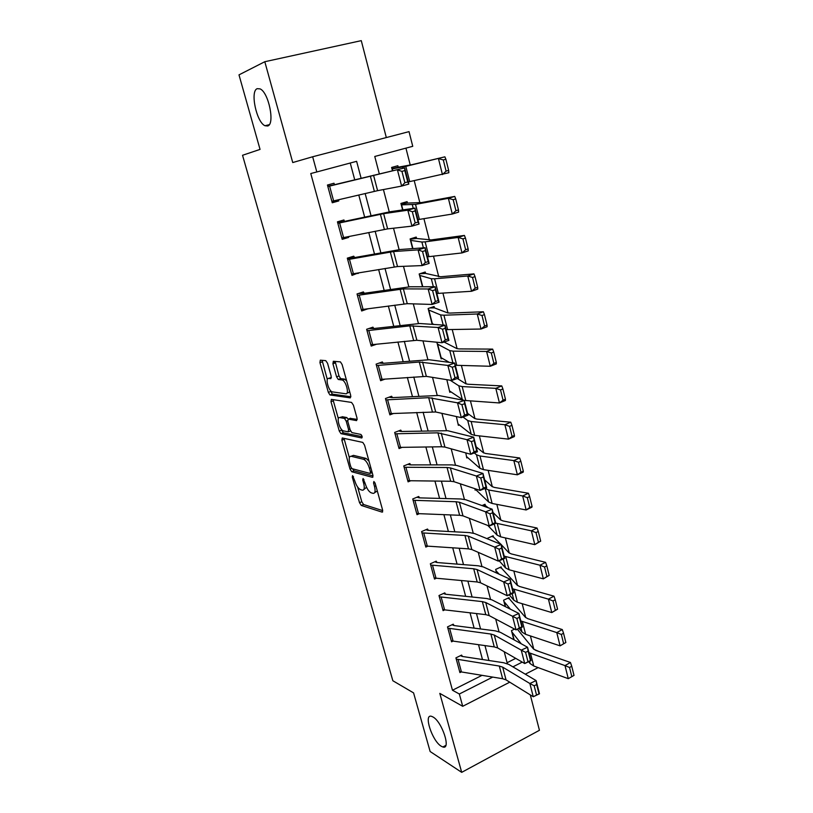 <?xml version="1.0" encoding="UTF-8"?>
<svg xmlns="http://www.w3.org/2000/svg" width="813" height="813" viewBox="0 0 813 813"><rect width="100%" height="100%" fill="white"/><g stroke="black" fill="none" stroke-linecap="round" stroke-linejoin="round"><path stroke-width="1.22" d="M352.578 475.615L352.283 477.099L359.519 502.688L361.287 505.442L382.1 512.139L382.608 510.036L375.22 483.481L373.889 481.489L373.553 483.013L374.508 486.459C375.626 491.245 375.108 493.542 372.964 493.339L371.053 492.769C368.706 491.499 366.785 488.532 365.281 483.847L363.086 478.511L362.73 480.005L363.675 483.389C364.793 488.095 364.315 490.351 362.242 490.168L360.403 489.619C358.127 488.389 356.257 485.473 354.773 480.869L352.578 475.615M267.65 126.005C275.14 124.409 268.757 92.469 260.109 88.891L257.203 88.668C249.886 91.147 256.542 122.357 264.987 125.73L267.65 126.005M441.215 746.212L442.851 746.984C451.347 750.135 442.12 721.832 433.044 717.005L431.642 716.365C423.177 713.306 432.079 740.938 441.215 746.212M327.558 363.299L325.749 360.637L320.302 360.189L319.946 362.639L328.34 392.344L329.987 394.966L350.271 397.882L350.718 395.453L342.121 364.559L340.434 361.887L333.32 361.267L332.924 363.767L336.582 376.815L338.259 379.478L342.324 380.037C346.216 381.327 349.499 394.651 345.728 393.766L332.07 391.836C328.391 390.647 325.078 377.689 328.665 378.411L330.82 378.655L331.196 376.226L327.558 363.299M386.317 137.56L361.277 40.65L264.804 61.717L238.992 74.867L260.048 149.399L242.538 155.283L392.852 680.745L413.573 692.889L430.138 751.517L461.693 772.35L439.813 693.387L462.709 706.304L459.345 694.007L452.475 690.237L310.769 173.535L316.816 171.96L312.659 156.767L409.03 131.635L412.75 146.31L374.763 156.472L379.244 173.616M264.804 61.717L292.741 162.549L312.659 156.767M342.263 437.983L341.867 440.209L350.007 469.04L351.734 471.743L372.405 477.312L372.882 475.107L364.559 445.178L362.781 442.404L342.263 437.983M339.255 430.981L330.993 401.713L331.369 399.386L351.541 402.425L353.421 405.189L357.059 418.248L356.602 420.616L348.208 419.102L347.791 421.429L350.159 429.884L351.887 432.597L360.86 434.427C362.202 435.931 362.507 437.109 361.775 437.983L340.942 433.644L339.255 430.981L341.582 430.107L341.318 429.173M461.693 772.35L539.436 730.287L530.289 694.891M452.475 690.237L482.038 675.339M482.475 659.516L478.532 644.679M474.121 628.134L470.036 612.819M465.656 596.336L461.438 580.523M457.069 564.12L452.729 547.81M448.38 531.478L443.898 514.659M439.569 498.41L434.945 481.052M430.646 464.894L425.88 446.998M421.601 430.92L416.683 412.476M412.425 396.49L407.364 377.476M403.136 361.592L397.913 341.999M393.716 326.216L388.34 306.023M384.163 290.343L378.624 269.54M374.478 253.971L368.767 232.548M364.651 217.091L358.777 195.018M354.692 179.683L350.251 163.027M458.115 659.658L461.449 671.955L459.589 671.375L456.256 659.109L499.304 666.05L502.698 667.158L529.863 683.509L536.102 680.583L508.735 664.384L503.633 662.737L462.465 656.477L461.601 655.095L455.92 657.88L459.924 672.605L461.286 671.924M449.701 628.642L453.085 641.101L451.225 640.583L447.851 628.154L490.889 634.049L494.274 635.055L521.255 650.126L527.556 647.25L500.371 632.321L495.269 630.847L454.111 625.563L453.237 624.181L447.506 626.904L451.561 641.823L453.065 641.091M441.174 597.23L444.599 609.852L442.75 609.394L439.325 596.803L482.353 601.63L485.727 602.514L512.525 616.274L518.887 613.459L491.885 599.842L486.804 598.531L445.646 594.252L444.772 592.87L438.99 595.543L443.085 610.644L444.762 609.862M432.546 565.421L436.012 578.195L434.162 577.799L430.697 565.045L473.705 568.775L477.068 569.547L503.684 581.956L510.107 579.191L483.288 566.925L478.217 565.787L437.079 562.535L436.205 561.163L430.351 563.765L434.508 579.069L436.368 578.226M423.797 533.186L427.313 546.123L425.473 545.797L421.957 532.871L464.945 535.482L468.298 536.123L494.7 547.139L501.194 544.436L474.568 533.562L469.528 532.606L428.39 530.411L427.516 529.039L421.601 531.58L425.819 547.078L427.912 546.163M414.935 500.523L418.492 513.643L416.663 513.369L413.106 500.28L456.063 501.733L459.406 502.251L485.605 511.834L492.16 509.192L465.737 499.741L460.707 498.979L419.599 497.871L418.715 496.489L412.75 498.969L417.018 514.68L419.386 513.674M405.951 467.434L409.559 480.727L407.73 480.524L404.132 467.262L447.059 467.516L450.392 467.912L476.367 476.022L482.993 473.451L456.784 465.463L451.774 464.884L410.687 464.894L409.803 463.522L403.766 465.93L408.096 481.845L410.799 480.737M396.856 433.908L400.514 447.374L398.685 447.231L395.037 433.796L437.922 432.831L467.008 439.691L473.705 437.181L447.709 430.707L401.652 431.479L400.768 430.107L394.671 432.445L399.051 448.573L402.191 447.343M505.452 399.203L502.901 388.96L500.513 389.935L503.064 400.189L505.452 399.203L505.401 400.494L499.446 402.953L464.274 400.423L438.512 395.474L392.496 397.618L391.612 396.246L385.453 398.522L389.894 414.864L393.583 413.471M378.289 365.484L382.049 379.315L380.24 379.325L376.49 365.525L419.284 362.019L447.861 365.433L454.701 363.065L429.183 359.742L383.228 363.309L382.334 361.937L376.114 364.143L380.616 380.697L385.047 379.102M368.817 330.586L372.628 344.6L370.819 344.682L367.019 330.688L409.772 325.861L438.075 327.487L444.985 325.19L419.721 323.513L373.828 328.533L372.933 327.161L366.643 329.285L371.206 346.074L376.683 344.184M359.214 295.2L363.076 309.407L361.287 309.56L357.425 295.383L403.38 288.889L428.146 288.971L435.128 286.745L410.118 286.765L364.295 293.28L363.401 291.918L357.039 293.96L361.663 310.983L367.954 308.757M349.488 259.327L353.391 273.737L351.612 273.971L347.7 259.591L393.583 251.542L418.065 249.876L425.128 247.731L400.382 249.5L354.641 257.548L353.736 256.186L347.314 258.148L351.999 275.404L358.269 272.924M339.621 222.965L343.584 237.569L341.806 237.874L337.842 223.301L383.634 213.667L407.831 210.191L414.976 208.128L390.514 211.685L344.336 221.421L343.95 219.957L337.446 221.837L342.202 239.327L348.665 237.406L348.442 236.603M329.611 186.086L333.625 200.902L331.867 201.289L327.852 186.512L404.671 167.925L334.417 184.703L334.011 183.23L327.446 185.029L332.263 202.762L338.797 200.923L338.482 199.764M533.785 649.262L530.411 635.929M525.737 617.626L522.18 603.693M517.556 585.553L513.846 571.031M509.263 553.064L505.401 537.921M500.859 520.137L496.834 504.365M492.343 486.763L488.156 470.361M483.715 452.943L479.355 435.88M474.965 418.665L470.442 400.931M466.103 383.919L461.398 365.494M457.109 348.696L452.231 329.56M447.993 312.985L442.933 293.127M438.756 276.776L433.502 256.166M429.386 240.059L423.929 218.687M419.884 202.823L414.234 180.669M410.25 165.049L405.931 148.139M507.099 662.707L515.727 658.357M514.568 629.099L511.479 630.614L513.826 639.719L511.784 631.823L521.245 643.784M507.79 598.226L509.385 598.835L509.07 597.616L503.603 600.218L505.259 606.579L503.928 601.437L510.412 609.181M499.761 567.535L501.479 568.124L501.154 566.895L495.645 569.435L496.56 572.992L495.96 570.675L499.152 574.181M491.611 536.458L493.471 537.027L493.145 535.777L487.576 538.257L487.749 538.948M483.339 505.005L485.361 505.544L485.036 504.273L482.018 505.564M475.92 489.782L475.117 490.117L475.036 488.725M467.678 457.577L466.784 457.932L465.768 452.892M459.355 424.945L458.349 425.341L456.367 416.551M450.951 391.886L449.802 392.313L446.825 379.671M442.475 358.381L441.144 358.858L436.947 342.639L437.841 342.324M429.904 307.934L434.457 307.883L434.101 306.511L428.126 308.534L432.211 324.336M419.772 273.778L425.575 273.412L425.219 272.02L419.173 273.971L422.486 286.755L419.538 275.363L431.317 278.737L434.589 278.788L467.76 276.003L473.959 273.879L475.016 276.613L472.536 277.467L475.199 288.168L477.668 287.304L475.016 276.613M410.189 239.235L416.581 238.483L416.215 237.071L410.118 238.941L412.618 248.626L410.474 240.353L421.896 242.03L425.138 241.847L458.136 237.447L464.416 235.435L465.443 238.057L462.932 238.87L465.636 249.733L468.136 248.91L465.443 238.057M401.114 204.185L407.465 203.077L407.089 201.654L400.921 203.443L402.608 209.927L401.297 204.866L415.534 204.378L448.37 198.321L454.731 196.421L455.727 198.931L453.187 199.693L455.93 210.719L458.471 209.947L455.727 198.931M391.927 168.667L398.218 167.193L397.852 165.75L391.612 167.458L392.445 170.659L391.988 168.911L405.809 166.37L444.894 156.828L445.87 159.216L443.298 159.937L446.083 171.126L448.644 170.395L445.87 159.216M533.806 649.252L538.887 651.467M361.074 178.108L356.622 161.32L316.816 171.96M488.928 660.502L484.975 645.593M480.564 628.957L476.489 613.571M472.099 597.006L467.882 581.122M463.512 564.629L459.172 548.236M454.823 531.824L450.341 514.914M446.012 498.582L441.388 481.133M437.079 464.894L432.313 446.906M428.034 430.738L423.116 412.201M418.858 396.124L413.787 377.008M409.559 361.043L404.335 341.338M400.128 325.464L394.742 305.16M390.565 289.398L385.027 268.473M380.87 252.823L375.159 231.268M371.043 215.73L365.159 193.535M459.345 694.007L492.719 677.097M538.145 667.605L525.31 674.19M509.751 682.178L462.709 706.304M512.912 666.853L522.251 662.117M383.421 189.561L389.254 211.898M393.522 228.219L399.112 249.621M403.482 266.318L408.837 286.816M413.299 303.859L418.421 323.483M422.973 340.881L427.882 359.641M432.516 377.374L437.201 395.301M441.916 413.35L446.388 430.473M451.195 448.827L455.463 465.158M460.341 483.816L464.406 499.375M469.355 518.328L473.227 533.125M478.257 552.362L481.936 566.427M487.028 585.929L490.524 599.283M495.686 619.059L498.999 631.711M504.233 651.731L507.363 663.703M367.994 308.889L366.846 308.91M358.391 273.392L353.309 273.747M348.665 237.406L341.917 238.311M338.797 200.923L332.121 202.254M363.848 489.517L366.561 487.261M374.661 492.648L377.293 490.95M357.649 487.058L361.795 501.763L363.563 504.507L382.74 510.625M361.287 505.442L363.563 504.507L361.307 505.442M352.537 468.806L354.041 470.839L373.045 475.91M344.001 438.359L349.346 457.638M350.799 466.764L352.009 468.664L370.118 473.44L370.454 471.896L369.437 468.247C367.954 463.573 366.053 460.605 363.716 459.345L351.135 456.266C349.123 456.225 348.675 458.542 349.803 463.227L350.799 466.764M369.011 461.184L366.084 458.42L363.441 459.254M352.019 455.93L353.462 455.361L365.799 458.339M338.35 418.634L333.34 400.87L330.993 401.713M333.127 399.65L333.34 400.87M357.253 419.406L350.169 418.37M362.171 436.662L343.371 432.801L341.043 433.675M339.743 417.577C336.064 416.612 339.488 429.66 343.208 430.819L348.157 431.845L348.574 429.569L346.206 421.134L344.509 418.451L339.743 417.577L341.033 417.099M348.584 431.693L350.566 430.971M348.137 419.091L346.745 417.536L344.377 418.41M342.1 416.703L346.745 417.536M341.582 430.107L343.371 432.801M330.139 377.893L331.409 377.618M348.137 392.892L349.641 391.612M346.643 380.819L344.275 379.051L341.856 379.915M335.139 361.409L338.991 375.972L340.667 378.624L344.275 379.051M330.393 390.423L332.344 394.122L350.921 396.754M322.111 360.342L327.314 379.519M571.834 676.65L574.008 675.39L571.732 666.233L569.557 667.483L571.834 676.65L568.267 678.672L533.745 665.989L530.106 663.581L528.674 661.701M568.267 678.672L565.005 665.603L528.948 652.697M569.557 667.483L565.005 665.603L570.452 662.483L571.732 666.233M517.403 629.262L533.419 648.865L535.858 650.42L570.452 662.483M461.926 656.325L460.514 655.624M536.661 684.597L536.102 680.583L539.486 693.784L533.277 696.741L529.863 683.509L534.161 685.776L536.55 695.054L539.039 693.865L536.661 684.597L534.161 685.776M461.449 671.955L502.647 678.723L506.042 679.881L533.277 696.741L536.55 695.054M565.848 642.514L563.541 633.225L561.336 634.455L563.653 643.744L565.848 642.514L560.076 645.847L525.645 634.343L522.027 632.097L519.131 628.49M563.653 643.744L560.076 645.847L556.763 632.595L520.808 620.939M561.336 634.455L556.763 632.595L562.281 629.557L563.541 633.225M509.385 598.835L525.35 617.24L527.769 618.673L562.281 629.557M557.576 609.181L555.238 599.77L553.003 600.959L555.35 610.38L557.576 609.181L551.773 612.575L517.434 602.27L513.836 600.218L509.304 594.842M555.35 610.38L551.773 612.575L548.419 599.14L512.556 588.754M553.003 600.959L548.419 599.14L553.988 596.183L555.238 599.77M501.479 568.124L517.17 585.197L519.578 586.498L553.988 596.183M549.182 575.401L546.814 565.848L544.558 567.007L546.936 576.559L549.182 575.401L543.348 578.846L509.111 569.771L505.544 567.911L499.141 560.777M546.936 576.559L543.348 578.846L539.954 565.218L504.202 556.153M544.558 567.007L539.954 565.218L545.594 562.342L546.814 565.848M501.255 544.669L508.877 552.728L511.265 553.907L545.594 562.342M493.471 537.027L500.94 544.334M453.573 625.421L452.069 624.74M528.094 651.183L527.556 647.25L530.98 660.634L524.71 663.54L521.255 650.126L525.574 652.341L527.993 661.752L530.503 660.583L528.094 651.183L525.574 652.341M453.085 641.101L494.263 646.904L497.658 647.941L524.71 663.54L527.993 661.752M445.118 594.13L443.492 593.46M519.405 617.311L518.887 613.459L522.373 627.026L516.031 629.872L512.525 616.274L516.855 618.449L519.314 627.982L521.855 626.843L519.405 617.311L516.855 618.449M444.599 609.852L485.778 614.648L489.162 615.583L516.031 629.872L519.314 627.982M522.373 627.026L521.855 626.843M436.551 562.433L434.792 561.783M510.594 582.962L510.107 579.191L513.633 592.951L507.231 595.746L503.684 581.956L508.023 584.069L510.513 593.744L513.074 592.626L510.594 582.962L508.023 584.069M436.012 578.195L477.18 581.976L480.544 582.789L507.231 595.746L510.513 593.744M513.633 592.951L513.074 592.626M540.686 541.133L538.277 531.458L535.991 532.586L538.409 542.271L540.686 541.133L534.812 544.649L500.676 536.844L497.139 535.167L487.81 525.462M538.409 542.271L534.812 544.649L531.367 530.828L495.727 523.115M535.991 532.586L531.367 530.828L537.068 528.033L538.277 531.458M493.003 512.485L500.483 519.832L502.851 520.879L537.068 528.033M485.361 505.544L488.217 507.779M427.862 530.33L425.961 529.7M501.662 548.125L501.194 544.436L504.771 558.399L498.308 561.122L494.7 547.139L499.06 549.212L501.58 559.019L504.182 557.931L501.662 548.125L499.06 549.212M427.313 546.123L468.461 548.856L471.825 549.547L498.308 561.122L501.58 559.019M504.771 558.399L504.182 557.931M532.058 506.397L529.619 496.58L527.312 497.668L529.751 507.495L532.058 506.397L531.905 507.221L526.153 509.964L492.129 503.471L488.623 501.997L475.107 488.999M529.751 507.495L526.153 509.964L522.657 495.96L488.674 489.995L485.036 488.461M527.312 497.668L522.657 495.96L528.43 493.257L529.619 496.58M484.65 479.883L491.977 486.499L494.324 487.414L528.43 493.257M523.318 471.174L520.838 461.215L518.501 462.272L520.981 472.231L523.318 471.174L523.196 472.15L517.383 474.802L483.471 469.65L479.995 468.379L466.774 456.774M520.981 472.231L517.383 474.802L513.836 460.595L479.975 455.991L476.509 454.802L474.304 452.943M518.501 462.272L513.836 460.595L519.67 457.973L520.838 461.215M476.184 446.855L483.349 452.709L485.676 453.491L519.67 457.973M514.446 435.443L511.936 425.341L509.568 426.358L512.088 436.469L514.446 435.443L514.355 436.571L508.481 439.132L474.69 435.362L471.245 434.305L458.329 424.132M512.088 436.469L508.481 439.132L504.883 424.721L471.144 421.52L467.719 420.545L463.014 417.018M509.568 426.358L504.883 424.721L510.788 422.201L511.936 425.341M467.597 413.39L474.609 418.461L476.916 419.102L510.788 422.201M463.471 400.24L449.772 391.073M503.064 400.189L499.446 402.953L495.798 388.34L462.191 386.571L458.806 385.819L450.148 380.21M500.513 389.935L495.798 388.34L501.784 385.911L502.901 388.96M457.333 378.492L465.747 383.756L468.034 384.244L501.784 385.911M496.326 362.435L493.745 352.049L491.316 352.984L493.908 363.391L496.326 362.435L496.316 363.899L490.29 366.267L455.26 365.271M449.304 362.364L440.798 357.507L437.303 344.001L449.762 350.616L453.126 351.145L486.591 351.44L492.637 349.112L493.745 352.049M444.101 342.029L456.774 348.564L459.03 348.909L492.637 349.112M493.908 363.391L490.29 366.267L486.591 351.44L491.316 352.984M419.071 497.8L416.978 497.21M492.607 512.79L492.16 509.192L495.788 523.348L489.263 526.021L485.605 511.834L489.975 513.857L492.536 523.806L495.158 522.739L492.607 512.79L489.975 513.857M418.492 513.643L459.63 515.279L462.973 515.859L489.263 526.021L492.536 523.806M495.788 523.348L495.158 522.739M410.159 464.843L407.841 464.304M483.41 476.957L482.993 473.451L486.682 487.81L480.077 490.412L476.367 476.022L480.757 477.993L483.349 488.085L486.001 487.038L483.41 476.957L480.757 477.993M409.559 480.727L450.666 481.255L454.01 481.703L480.077 490.412L483.349 488.085M486.682 487.81L486.001 487.038M401.134 431.449L398.522 430.971M474.091 440.595L473.705 437.181L477.434 451.754L470.768 454.294L467.008 439.691L471.408 441.601L474.04 451.845L476.713 450.829L474.091 440.595L471.408 441.601M400.514 447.374L441.591 446.764L444.914 447.079L470.768 454.294L474.04 451.845M477.434 451.754L476.713 450.829M387.638 399.925L391.338 413.573L389.529 413.502L385.829 399.884L428.675 397.669L457.495 402.831L464.264 400.392L468.054 415.179L461.317 417.648L457.495 402.831L461.916 404.691L464.589 415.077L467.292 414.091L464.63 403.705L461.916 404.691M391.978 397.618L389 397.211M391.338 413.573L435.697 411.978L461.317 417.648L464.589 415.077M468.054 415.179L467.292 414.091M464.63 403.705L464.264 400.392M382.71 363.32L379.214 363.045M455.026 366.277L454.701 363.065L458.542 378.065L451.733 380.464L447.861 365.433L452.282 367.232L454.995 377.771L457.729 376.815L455.026 366.277L452.282 367.232M382.049 379.315L426.358 376.378L451.733 380.464L454.995 377.771M458.542 378.065L457.729 376.815M487.068 325.149L484.446 314.611L481.997 315.505L484.619 326.054L487.068 325.149L487.089 326.765L481.001 329.031L446.124 329.621M434.081 324.468L432.018 323.594L428.481 309.905L440.605 314.926L443.918 315.22L477.241 313.991L483.369 311.765L484.446 314.611M434.457 307.883L447.668 312.893L449.904 313.076L483.369 311.765M484.619 326.054L481.001 329.031L477.241 313.991L481.997 315.505M373.309 328.564L369.072 328.462M445.29 328.289L444.985 325.19L448.888 340.403L442.008 342.73L438.075 327.487L442.516 329.214L445.27 339.915L448.024 338.98L445.29 328.289L442.516 329.214M372.628 344.6L416.876 340.281L442.008 342.73L445.27 339.915M448.888 340.403L448.024 338.98M477.668 287.304L477.739 289.103L471.57 291.267L436.855 293.473M425.575 273.412L440.646 276.745L473.959 273.879M475.199 288.168L471.57 291.267L467.76 276.003L472.536 277.467M363.787 293.33L358.391 293.523M435.402 289.743L435.128 286.745L439.091 302.192L432.13 304.448L428.146 288.971L432.597 290.637L435.392 301.501L438.187 300.597L435.402 289.743L432.597 290.637M363.076 309.407L407.262 303.676L432.13 304.448L435.392 301.501M439.091 302.192L438.187 300.597M468.136 248.91L468.247 250.882L462.008 252.934L427.465 256.817M416.581 238.483L431.256 239.906L464.416 235.435M465.636 249.733L462.008 252.934L458.136 237.447L462.932 238.87M354.133 257.619L347.344 258.28M425.362 250.617L425.128 247.731L429.152 263.412L422.11 265.587L418.065 249.876L422.536 251.481L425.362 262.497L428.187 261.634L425.362 250.617L422.536 251.481M353.391 273.737L397.516 266.552L422.11 265.587L425.362 262.497M429.152 263.412L428.187 261.634M458.471 209.947L458.623 212.102L452.292 214.043L417.933 219.642M407.465 203.077L421.734 202.539L454.731 196.421M455.93 210.719L452.292 214.043L448.37 198.321L453.187 199.693M344.336 221.421L337.629 222.508M415.179 210.902L414.976 208.128L419.061 224.042L411.947 226.136L407.831 210.191L412.313 211.726L415.189 222.914L418.045 222.081L415.179 210.902L412.313 211.726M343.584 237.569L387.628 228.88L411.947 226.136L415.189 222.914M419.061 224.042L418.045 222.081M448.644 170.395L448.847 172.742L408.268 181.939M398.218 167.193L412.079 164.643L444.894 156.828M446.083 171.126L442.445 174.571L438.461 158.616L443.298 159.937M334.417 184.703L327.771 186.238M404.833 170.578L404.671 167.925L408.817 184.073L401.622 186.086L397.445 169.897L401.937 171.37L404.864 182.732L407.75 181.929L404.833 170.578L401.937 171.37M333.625 200.902L377.598 190.669L401.622 186.086L404.864 182.732M408.817 184.073L407.75 181.929M353.482 476.631L352.283 477.099M374.823 482.505L373.553 483.013M363.96 479.518L362.73 480.005M365.007 482.861L363.675 483.389M375.891 485.9L374.508 486.459M382.669 511.905L382.1 512.139M361.795 501.763L359.519 502.688M372.923 477.099L372.405 477.312M354.102 470.859L351.795 471.764M351.643 468.39L350.007 469.04M344.184 439.335L341.867 440.209M372.191 472.617L370.474 473.298M371.836 471.347L370.454 471.896M370.819 467.699L369.437 468.247M353.462 455.361L351.135 456.266M350.586 418.217L348.208 419.102M349.925 429.061L348.574 429.569M347.618 420.606L346.206 421.134M331.043 377.578L328.665 378.411M340.84 378.665L338.432 379.529M338.991 375.972L336.582 376.815M335.342 362.923L332.924 363.767M332.487 394.153L330.129 395.006M330.698 391.5L328.34 392.344M322.324 361.815L319.946 362.639M533.745 665.989L530.523 653.378M530.106 663.581L529.527 661.315M514.151 639.892L512.129 632.067M499.304 666.05L502.647 678.723M502.698 667.158L506.042 679.881M525.645 634.343L522.373 621.559M522.027 632.097L520.889 627.697M505.574 606.742L504.263 601.661M517.434 602.27L514.111 589.323M513.836 600.218L512.139 593.602M496.885 573.145L496.296 570.878M509.111 569.771L505.747 556.651M505.544 567.911L503.267 559.039M490.889 634.049L494.263 646.904M494.274 635.055L497.658 647.941M482.353 601.63L485.778 614.648M485.727 602.514L489.162 615.583M473.705 568.775L477.18 581.976M477.068 569.547L480.544 582.789M500.676 536.844L497.271 523.542M497.139 535.167L494.263 523.979M464.945 535.482L468.461 548.856M468.298 536.123L471.825 549.547M492.129 503.471L488.674 489.995M488.623 501.997L485.188 488.603M483.471 469.65L479.975 455.991M479.995 468.379L476.509 454.802M474.69 435.362L471.144 421.52M471.245 434.305L467.719 420.545M465.788 400.606L462.191 386.571M462.384 399.762L458.806 385.819M456.764 365.372L453.126 351.145M452.902 362.832L449.762 350.616M441.103 357.578L437.607 344.062M456.063 501.733L459.63 515.279M459.406 502.251L462.973 515.859M447.059 467.516L450.666 481.255M450.392 467.912L454.01 481.703M437.922 432.831L441.591 446.764M441.246 433.095L444.914 447.079M428.675 397.669L432.384 411.795M431.977 397.801L435.697 411.978M333.919 361.318L334.458 363.238M419.284 362.019L423.055 376.338M422.577 362.009L426.358 376.378M447.617 329.651L443.918 315.22M443.207 325.068L440.605 314.926M432.323 323.645L428.786 309.946M409.772 325.861L413.593 340.383M413.045 325.708L416.876 340.281M438.339 293.422L434.589 278.788M433.37 286.745L431.317 278.737M422.78 286.755L419.833 275.373M400.118 289.194L403.99 303.92M403.38 288.889L407.262 303.676M428.939 256.684L425.138 241.847M423.39 247.853L421.896 242.03M412.913 248.605L410.778 240.343M390.331 252L394.264 266.938M393.583 251.542L397.516 266.552M419.396 219.429L415.534 204.378M413.258 208.382L412.343 204.815M402.892 209.886L401.592 204.835M380.403 214.276L384.386 229.429M383.634 213.667L387.628 228.88M409.711 181.645L405.809 166.37M402.963 168.301L402.648 167.072M392.73 170.598L392.273 168.84M370.332 176.004L374.376 191.38M373.543 175.232L377.598 190.669M445.839 745.409L442.851 746.984M269.235 124.694L264.987 125.73M354.041 470.839L351.734 471.743M366.084 458.42L363.716 459.345M346.877 417.567L344.509 418.451M343.269 432.76L340.942 433.644M344.753 379.183L342.324 380.037M340.667 378.624L338.259 379.478M332.344 394.122L329.987 394.966"/></g></svg>
